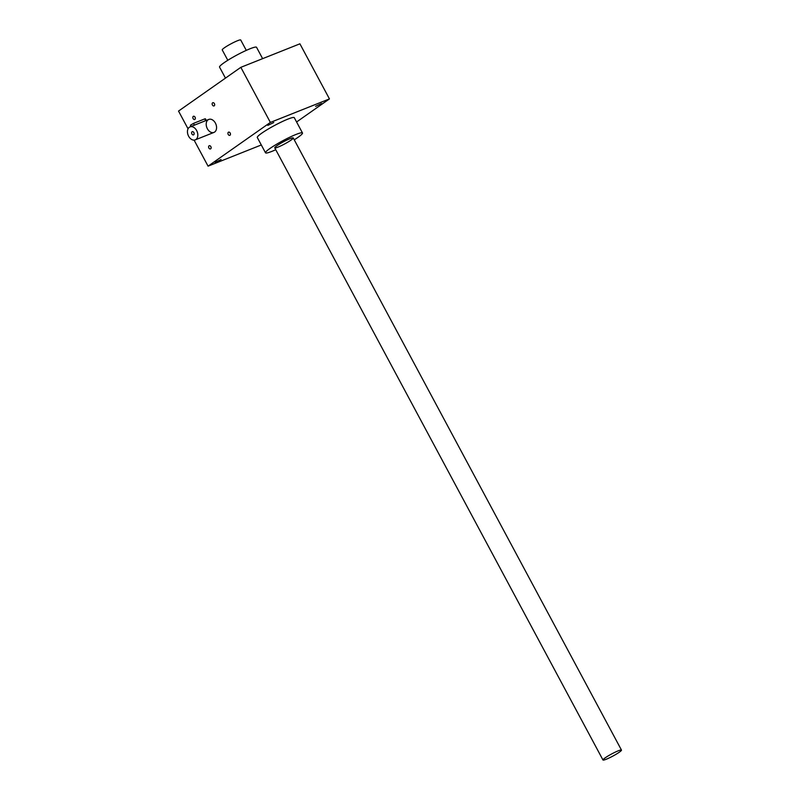 <?xml version="1.0" encoding="UTF-8"?>
<svg xmlns="http://www.w3.org/2000/svg" width="800" height="800" viewBox="0 0 800 800"><rect width="100%" height="100%" fill="white"/><g stroke="black" fill="none" stroke-linecap="round" stroke-linejoin="round"><path stroke-width="1.2" d="M215.4 123.09A6.99 4.84 68.3 0 1 213.97 132.41A6.99 4.84 68.3 0 1 207.37 128.74A6.99 4.84 68.3 0 1 208.8 119.42A6.99 4.84 68.3 0 1 215.4 123.09M210.82 146.57A2.1 1.45 -111.7 0 0 210.69 146.35L211.13 147.45A2.1 1.45 -111.7 0 0 210.82 146.57M214.36 103.57A2.1 1.45 -111.7 0 0 214.23 103.35L214.67 104.45A2.1 1.45 -111.7 0 0 214.36 103.57M230.15 133A2.1 1.45 -111.7 0 0 230.02 132.78L230.45 133.88A2.1 1.45 -111.7 0 0 230.15 133M195.04 117.14A2.1 1.45 -111.7 0 0 194.91 116.92L195.34 118.02A2.1 1.45 -111.7 0 0 195.04 117.14M240.83 67.33L270.37 122.43L329.45 98.91L299.91 43.82L240.83 67.33L178.53 111.07L188.05 128.82M194.1 140.12L208.07 166.16L261.3 144.97M270.37 122.43L208.07 166.16M321.58 103.51L315.61 106.35L321.58 103.51M273.75 122.55L267.78 125.39L273.75 122.55M221.1 159.51L215.13 162.35L221.1 159.51M275.76 149.73A20.98 2.46 -28.2 0 1 265.51 152.82L257.3 137.51A20.98 2.46 -28.2 0 1 274.63 125.43A20.98 2.46 -28.2 0 1 294.28 117.68L302.49 132.99A20.98 2.46 -28.2 0 1 298.07 137.3A20.98 2.46 -28.2 0 1 294.25 139.82M329.45 98.91L296.59 121.98M225.46 78.12L219.56 67.12A20.98 2.46 -28.2 0 1 236.89 55.04A20.98 2.46 -28.2 0 1 256.54 47.29L262.63 58.65M265.51 152.82A20.98 2.46 -28.2 0 1 282.84 140.73A20.98 2.46 -28.2 0 1 302.49 132.99M277.97 147.13A10.49 1.23 151.8 0 0 288.61 141.68A10.49 1.23 151.8 0 0 293.11 137.85A10.49 1.23 151.8 0 0 283.42 141.82A10.49 1.23 151.8 0 0 274.75 147.7A10.49 1.23 151.8 0 0 277.97 147.13M194.94 116.97A1.72 1.19 -111.7 0 0 193.45 116.28A1.72 1.19 -111.7 0 0 192.98 118.32A1.72 1.19 -111.7 0 0 194.72 119.48A1.72 1.19 -111.7 0 0 195.33 117.96M230.05 132.83A1.72 1.19 -111.7 0 0 228.56 132.15A1.72 1.19 -111.7 0 0 228.09 134.19A1.72 1.19 -111.7 0 0 229.83 135.35A1.72 1.19 -111.7 0 0 230.44 133.83M214.26 103.4A1.72 1.19 -111.7 0 0 212.78 102.72A1.72 1.19 -111.7 0 0 212.31 104.75A1.72 1.19 -111.7 0 0 214.05 105.91A1.72 1.19 -111.7 0 0 214.66 104.39M210.72 146.4A1.72 1.19 -111.7 0 0 209.23 145.72A1.72 1.19 -111.7 0 0 208.76 147.76A1.72 1.19 -111.7 0 0 210.5 148.91A1.72 1.19 -111.7 0 0 211.12 147.39M193.74 132.36A1.72 1.19 -111.7 0 0 192.25 131.68A1.72 1.19 -111.7 0 0 191.78 133.72A1.72 1.19 -111.7 0 0 193.52 134.88A1.72 1.19 -111.7 0 0 194.13 133.36M191.09 126.47L190.43 125.23L193.48 123.39L204.74 118.91L205.38 118.77L206.27 120.43L190.04 126.88A6.99 4.84 -111.7 0 0 188.13 135.17A6.99 4.84 -111.7 0 0 195.22 139.88A6.99 4.84 -111.7 0 0 196.65 130.56A6.99 4.84 -111.7 0 0 190.04 126.88M193.84 132.54A2.1 1.45 -111.7 0 0 193.71 132.32L194.14 133.42A2.1 1.45 -111.7 0 0 193.84 132.54M606.2 759.27A10.49 1.23 151.8 0 0 616.36 754.11A10.49 1.23 151.8 0 0 621.47 750.08A10.49 1.23 151.8 0 0 611.65 753.96A10.49 1.23 151.8 0 0 602.98 760A10.49 1.23 151.8 0 0 606.2 759.27M246.29 50.37L240.73 40A10.49 1.23 151.8 0 0 230.9 43.87A10.49 1.23 151.8 0 0 222.24 49.92L227.8 60.28M204.74 118.91L205.71 120.72M193.48 123.39L194.46 125.2M195.22 139.88L213.97 132.41M206.27 120.42L208.8 119.42M621.47 750.08L293.24 137.94M602.98 760L274.75 147.86"/></g></svg>

